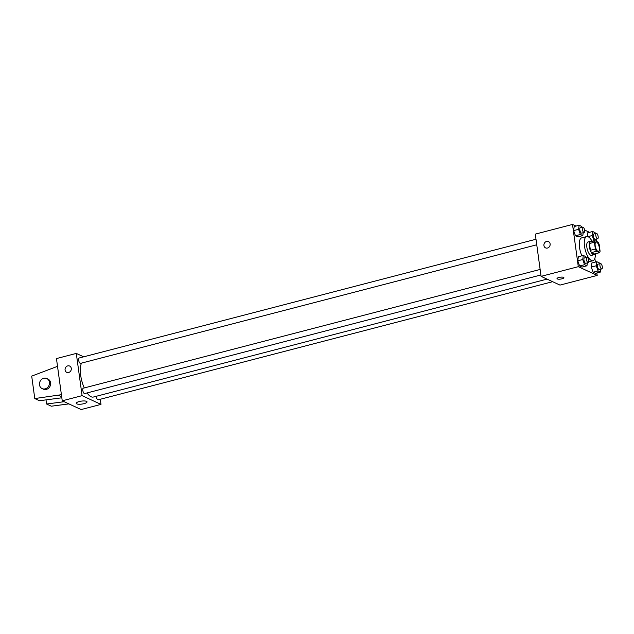 <?xml version="1.0" encoding="UTF-8"?>
<svg xmlns="http://www.w3.org/2000/svg" width="634" height="634" viewBox="0 0 634 634"><rect width="100%" height="100%" fill="white"/><g stroke="black" fill="none" stroke-linecap="round" stroke-linejoin="round"><path stroke-width="0.95" d="M599.32 247.664A4.85 1.847 -104.6 0 1 598.472 251.405A4.85 1.847 -104.6 0 1 595.469 247.173A4.85 1.847 -104.6 0 1 596.031 242.014A4.85 1.847 -104.6 0 1 599.32 247.664M598.044 242.133L595.017 240.73A6.586 2.504 -104.6 0 0 594.43 242.228L595.358 249.003A6.586 2.504 -104.6 0 0 596.459 251.286L599.495 252.689A6.586 2.504 -104.6 0 0 600.081 251.191L599.154 244.415A6.586 2.504 -104.6 0 0 598.044 242.133M596.459 251.286L591.498 252.578L594.534 253.98L599.495 252.689M591.498 252.578A6.586 2.504 -104.6 0 1 590.397 250.295L595.358 249.003M595.017 240.73L590.056 242.022A6.586 2.504 -104.6 0 0 589.469 243.519L590.397 250.295M591.712 241.586A6.926 2.631 75.4 0 0 590.547 241.292A6.926 2.631 75.4 0 0 589.509 247.64A6.926 2.631 75.4 0 0 593.194 254.599A6.926 2.631 75.4 0 0 594.034 254.709A6.926 2.631 75.4 0 0 594.914 253.885M594.034 254.709L591.554 255.351A6.926 2.631 -104.6 0 1 590.714 255.24A6.926 2.631 -104.6 0 1 587.029 248.29A6.926 2.631 -104.6 0 1 588.067 241.942L590.547 241.292M589.469 243.519L594.43 242.228M595.358 253.766A12.474 4.739 -104.6 0 1 592.948 260.717A12.474 4.739 -104.6 0 1 585.222 249.836A12.474 4.739 -104.6 0 1 586.672 236.577A12.474 4.739 -104.6 0 1 592.164 241.475M581.877 255.811A12.474 4.739 -104.6 0 1 581.711 237.861L586.672 236.577M586.022 257.523L585.681 256.548L583.296 255.447L578.335 256.738L577.772 260.804L579.603 265.979L581.988 267.08L586.949 265.789L587.346 262.904M581.885 227.321L581.544 226.354L579.159 225.252L574.198 226.536L573.635 230.61L575.466 235.777L577.851 236.878L582.812 235.594L583.209 232.71M576.013 226.069L572.51 224.444L578.295 266.684L597.196 275.425L596.856 272.977M595.366 262.072L594.858 258.395M589.525 232.321L584.603 230.039M599.542 263.768L599.201 262.801L596.808 261.699L591.847 262.983L591.292 267.057L593.115 272.224L595.5 273.333L600.461 272.041L600.866 269.157M587.71 232.789L587.203 236.514L587.71 232.789L592.671 231.497L592.116 235.571L594.312 240.912M572.51 224.444L535.294 234.12L541.079 276.353L559.981 285.094L597.196 275.425M541.079 276.353L578.295 266.684M563.88 277.676A3.463 0.951 -7.8 0 1 561.93 278.825A3.463 0.951 -7.8 0 1 557.017 278.611A3.463 0.951 -7.8 0 1 560.321 277.201A3.463 0.951 -7.8 0 1 563.888 277.676A3.463 0.951 -7.8 0 1 561.93 278.825A3.463 0.951 -7.8 0 1 557.017 278.611M550.122 243.931A3.463 3.059 114.8 0 1 548.838 247.308A3.463 3.059 114.8 0 1 545.565 247.886A3.463 3.059 114.8 0 1 544.249 243.456A3.463 3.059 114.8 0 1 548.473 241.594A3.463 3.059 114.8 0 1 550.122 243.931M545.573 247.886A3.463 3.059 114.8 0 1 544.249 243.456A3.463 3.059 114.8 0 1 548.481 241.594M547.055 279.118L93.356 397.043A18.735 7.125 -104.6 0 1 87.064 392.937M84.274 387.937A18.735 7.125 -104.6 0 1 81.517 363.108M540.889 274.982L84.655 393.563A2.774 1.054 -104.6 0 1 82.935 391.146A2.774 1.054 -104.6 0 1 83.26 388.198L540.128 269.45M552.618 281.694L98.167 399.816A2.774 1.054 -104.6 0 1 96.257 396.29M536.752 244.779L80.518 363.369A2.774 1.054 -104.6 0 1 78.798 360.944A2.774 1.054 -104.6 0 1 79.123 358.004L535.992 239.248M83.656 356.823L76.302 353.415L82.087 395.656L100.988 404.397L100.283 399.262M83.934 403.676A5.452 1.506 -7.8 0 1 76.215 403.343A5.452 1.506 -7.8 0 1 81.414 401.116A5.452 1.506 -7.8 0 1 87.016 401.861A5.452 1.506 -7.8 0 1 83.934 403.676M76.302 353.415L56.458 358.575L62.243 400.815L82.087 395.656M62.243 400.815L81.144 409.556L100.988 404.397M69.645 366.056A3.463 3.059 -65.2 0 0 67.735 365.897A3.463 3.059 114.8 0 1 69.637 366.048A3.463 3.059 114.8 0 1 70.96 370.478A3.463 3.059 114.8 0 1 66.728 372.34A3.463 3.059 114.8 0 1 65.096 368.948A3.463 3.059 114.8 0 1 67.735 365.897A3.463 3.059 -65.2 0 0 65.096 368.948A3.463 3.059 -65.2 0 0 66.736 372.34M61.823 397.795L39.498 400.736L34.775 398.556L61.403 394.705M46.02 399.88L46.591 404.017L64.169 401.702M46.591 404.017L51.314 406.204L68.892 403.89M42.137 388.594L43.318 389.141A5.54 4.898 -65.2 0 0 46.361 389.387A5.54 4.898 -65.2 0 0 50.585 384.513A5.54 4.898 -65.2 0 0 47.97 379.077L46.789 378.53A5.54 4.898 114.8 0 1 49.404 383.966A5.54 4.898 114.8 0 1 45.18 388.84A5.54 4.898 114.8 0 1 42.137 388.594A5.54 4.898 114.8 0 1 40.021 381.509A5.54 4.898 114.8 0 1 46.789 378.53M57.52 366.333L31.7 376.113L34.775 398.556M58.748 395.394L61.68 396.749M596.396 241.364L596.729 238.955M595.405 233.574L595.064 232.607L592.671 231.497M597.68 238.709L595.199 239.351A2.774 1.054 -104.6 0 1 593.479 236.934A2.774 1.054 -104.6 0 1 593.804 233.986L596.285 233.344A2.774 1.054 -104.6 0 1 598.163 236.569A2.774 1.054 -104.6 0 1 597.68 238.709A2.774 1.054 -104.6 0 1 595.96 236.292A2.774 1.054 -104.6 0 1 596.285 233.344M587.916 236.656L592.116 235.571M592.037 241.229L593.939 240.738M579.159 225.252L578.596 229.318L580.427 234.485L582.812 235.594M584.168 232.456L581.687 233.106A2.774 1.054 -104.6 0 1 579.967 230.689A2.774 1.054 -104.6 0 1 580.292 227.741L582.773 227.091A2.774 1.054 -104.6 0 1 584.651 230.324A2.774 1.054 -104.6 0 1 584.168 232.456A2.774 1.054 -104.6 0 1 582.448 230.039A2.774 1.054 -104.6 0 1 582.773 227.091M574.198 226.536L573.635 230.61L578.596 229.318M573.635 230.61L575.466 235.777L580.427 234.485M575.466 235.777L577.851 236.878M596.808 261.699L596.253 265.765L598.076 270.932L600.461 272.041M601.817 268.903L599.336 269.553A2.774 1.054 -104.6 0 1 597.616 267.136A2.774 1.054 -104.6 0 1 597.941 264.188L600.422 263.538A2.774 1.054 -104.6 0 1 602.3 266.771A2.774 1.054 -104.6 0 1 601.817 268.903A2.774 1.054 -104.6 0 1 600.097 266.486A2.774 1.054 -104.6 0 1 600.422 263.538M591.847 262.983L591.292 267.057L596.253 265.765M591.292 267.057L593.115 272.224L598.076 270.932M593.115 272.224L595.5 273.333M583.296 255.447L582.733 259.512L584.564 264.687L586.949 265.789M588.304 262.658L585.816 263.3A2.774 1.054 -104.6 0 1 584.104 260.883A2.774 1.054 -104.6 0 1 584.429 257.935L586.91 257.293A2.774 1.054 -104.6 0 1 588.788 260.519A2.774 1.054 -104.6 0 1 588.304 262.658A2.774 1.054 -104.6 0 1 586.585 260.241A2.774 1.054 -104.6 0 1 586.91 257.293M578.335 256.738L577.772 260.804L582.733 259.512M577.772 260.804L579.603 265.979L584.564 264.687M579.603 265.979L581.988 267.08M588.804 261.794L592.948 260.717"/></g></svg>
